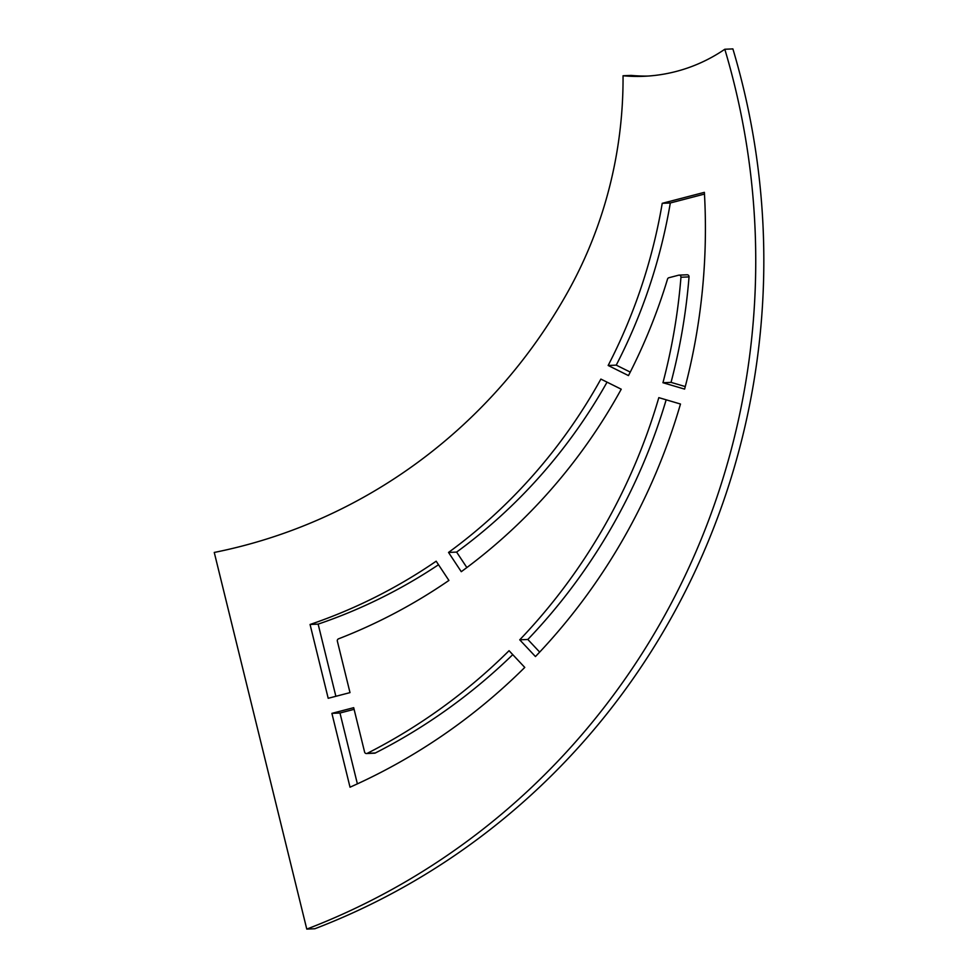 <?xml version="1.0" encoding="UTF-8"?>
<svg xmlns="http://www.w3.org/2000/svg" width="978" height="978" viewBox="0 0 978 978"><rect width="100%" height="100%" fill="white"/><g stroke="black" fill="none" stroke-linecap="round" stroke-linejoin="round"><path stroke-width="1.47" d="M331.897 713.365L350.026 787.192A609.783 588.719 -92.5 0 0 524.77 667.424L509.061 650.7A586.47 566.225 -92.5 0 1 367.251 753.341A1.944 1.87 -92.5 0 1 364.598 752.07L353.694 707.681L331.897 713.365L339.977 713.011L354.109 709.331M679.001 275.136A1.944 1.87 -92.5 0 1 680.957 277.251A586.47 566.225 -92.5 0 1 662.95 382.728L671.042 382.374A586.47 566.225 -92.5 0 0 689.038 276.896A1.944 1.87 -92.5 0 0 687.082 274.781L679.001 275.136A1.944 1.87 -92.5 0 0 678.622 275.197L668.879 277.74A1.944 1.87 -92.5 0 0 667.546 279.036A567.057 547.472 -92.5 0 1 628.475 375.589L608.157 365.479L616.238 365.136L630.26 372.105M616.238 365.136A543.756 524.978 -92.5 0 0 670.309 202.972L704.478 194.072M608.157 365.479A543.756 524.978 -92.5 0 0 662.228 203.326L670.309 202.972M662.228 203.326L704.38 192.348A609.783 588.719 -92.5 0 1 684.612 389.11L662.95 382.728M448.535 552.436L461.274 571.69A567.057 547.472 -92.5 0 0 621.238 389.207L600.883 379.085A543.756 524.978 -92.5 0 1 448.535 552.436L456.616 552.093L466.861 567.558M456.616 552.093A543.756 524.978 -92.5 0 0 607.057 382.154M539.673 652.094L527.827 639.465A586.47 566.225 -92.5 0 0 666.165 399.806M519.734 639.82A586.47 566.225 -92.5 0 0 658.817 397.643L680.48 404.024A609.783 588.719 -92.5 0 1 535.455 656.556L519.734 639.82L527.827 639.465M310.063 624.477L328.192 698.292L350.002 692.62L337.349 641.14A1.944 1.87 -92.5 0 1 338.51 638.842A567.057 547.472 -92.5 0 0 448.914 580.443L436.176 561.201A543.756 524.978 -92.5 0 1 310.063 624.477L318.143 624.123A543.756 524.978 -92.5 0 0 438.511 564.734M335.87 696.299L318.143 624.123M214.255 552.448A543.756 524.978 -92.5 0 0 567.717 292.067A427.239 412.484 -92.5 0 0 623.047 75.758A164.683 158.998 -92.5 0 0 644.062 76.284A164.683 158.998 -92.5 0 0 724.808 49.255L732.889 48.9A714.649 689.967 -92.5 0 1 314.867 928.745L306.774 929.1L214.255 552.448M306.774 929.1A714.649 689.967 -92.5 0 0 724.808 49.255M623.047 75.758L631.128 75.404A164.683 158.998 -92.5 0 0 648.108 76.052M357.386 783.867L339.977 713.011M366.505 753.537L374.586 753.182A1.944 1.87 -92.5 0 0 375.332 752.987A586.47 566.225 -92.5 0 0 512.765 654.637M671.042 382.374L685.272 386.567M680.957 277.251L689.038 276.896M367.251 753.341L375.332 752.987"/></g></svg>
